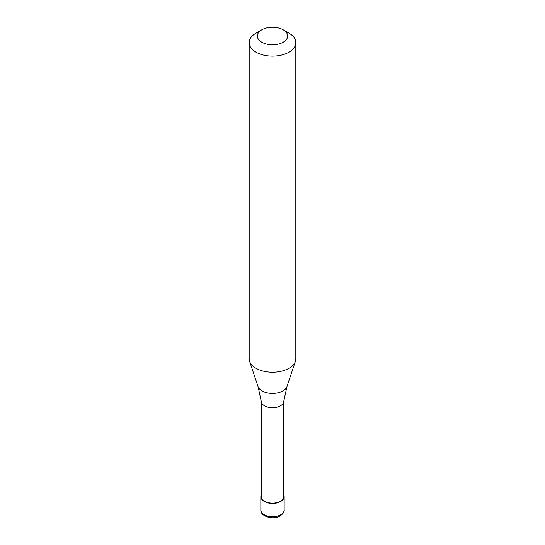<?xml version="1.0" encoding="UTF-8"?>
<svg xmlns="http://www.w3.org/2000/svg" width="545" height="545" viewBox="0 0 545 545"><rect width="100%" height="100%" fill="white"/><g stroke="black" fill="none" stroke-linecap="round" stroke-linejoin="round"><path stroke-width="0.82" d="M261.307 494.826A11.656 6.731 0 0 0 260.844 496.706A11.656 6.731 0 0 0 268.038 502.926A11.656 6.731 0 0 0 280.743 501.468A11.656 6.731 180 0 0 284.156 496.706A11.656 6.731 180 0 0 283.693 494.826M261.307 401.488L261.307 496.706A11.193 6.458 0 0 0 268.215 502.674A11.193 6.458 0 0 0 280.416 501.277A11.193 6.458 180 0 0 283.693 496.706L283.693 401.488M258.044 386.555L261.328 401.679A11.193 6.458 0 0 0 268.542 407.326A11.193 6.458 0 0 0 280.416 405.848A11.193 6.458 180 0 0 283.673 401.679L286.956 386.555A14.722 8.502 180 0 1 282.909 390.949A14.722 8.502 0 0 1 268.188 393.068A14.722 8.502 0 0 1 258.044 386.555L249.603 361.301A23.319 13.462 0 0 0 265.667 371.622A23.319 13.462 0 0 0 288.986 368.27A23.319 13.462 180 0 0 295.397 361.301A23.319 13.462 180 0 0 295.819 358.746L295.819 42.66A23.319 13.462 180 0 1 288.986 52.184A23.319 13.462 0 0 1 263.576 55.099A23.319 13.462 0 0 1 249.181 42.66A23.319 13.462 0 0 1 256.014 33.143L261.784 29.811A15.158 8.747 0 0 0 261.784 42.19A15.158 8.747 0 0 0 283.216 42.19A15.158 8.747 180 0 0 283.216 29.811L288.986 33.143A23.319 13.462 180 0 1 295.819 42.66M249.181 42.66L249.181 358.746A23.319 13.462 0 0 0 249.603 361.301M256.014 33.143L261.784 29.811A15.158 8.747 180 0 1 283.216 29.811M284.156 510.031C284.517 511.728 283.216 513.669 280.259 515.863C273.508 520.25 260.231 516.531 260.844 510.031A11.656 6.731 0 0 0 268.038 516.251A11.656 6.731 0 0 0 280.743 514.793A11.656 6.731 180 0 0 284.156 510.031L284.156 496.706M260.844 510.031L260.844 496.706M286.956 386.555L295.397 361.301"/></g></svg>
